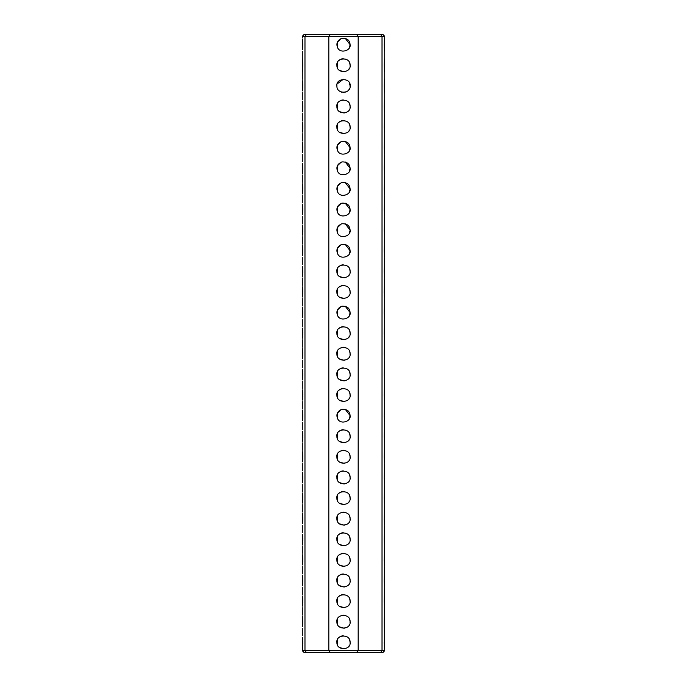 <?xml version="1.0" encoding="UTF-8"?>
<svg xmlns="http://www.w3.org/2000/svg" width="687" height="687" viewBox="0 0 687 687"><rect width="100%" height="100%" fill="white"/><g stroke="black" fill="none" stroke-linecap="round" stroke-linejoin="round"><path stroke-width="1.03" d="M384.72 38.06L384.188 44.655L384.72 51.25C384.119 50.89 384.119 38.42 384.72 38.06L384.72 36.325L382.024 36.325L382.024 650.675L380.512 652.65L382.745 652.65L384.72 650.675L358.176 650.675L356.536 652.65L380.512 652.65M384.72 113.08C384.119 112.72 384.119 100.25 384.72 99.89L384.188 106.485L384.72 113.08L384.188 127.095L384.72 133.69L384.188 147.705L384.72 154.3L384.188 168.315L384.72 174.91L384.188 188.925L384.72 195.52L384.188 209.535L384.72 216.13L384.188 230.145L384.72 236.74L384.188 250.755L384.72 257.35L384.188 271.365L384.72 277.96L384.188 291.975L384.72 298.57L384.188 312.585L384.72 319.18L384.188 333.195L384.72 339.79L384.188 353.805L384.72 360.4L384.188 374.415L384.72 381.01L384.188 395.025L384.72 401.62L384.188 415.635L384.72 422.23L384.188 436.245L384.72 442.84L384.188 456.855L384.72 463.45L384.188 477.465L384.72 484.06L384.188 498.075L384.72 504.67L384.188 518.685L384.72 525.28L384.188 539.295L384.72 545.89L384.188 559.905L384.72 566.5L384.188 580.515L384.72 587.11L384.188 601.125L384.72 607.72L384.188 621.735L384.72 648.94L384.316 645.574M384.205 643.401L384.188 642.336M384.72 628.33L384.316 624.964M384.205 622.791L384.188 621.726M384.72 607.72L384.316 604.354M384.205 602.181L384.188 601.116M384.72 587.11L384.316 583.744M384.205 581.571L384.188 580.506M384.72 566.5L384.316 563.134M384.205 560.961L384.188 559.896M384.72 545.89L384.316 542.524M384.205 540.351L384.188 539.286M384.72 525.28L384.316 521.914M384.205 519.741L384.188 518.676M384.72 504.67L384.316 501.304M384.205 499.131L384.188 498.066M384.72 484.06L384.316 480.694M384.205 478.521L384.188 477.456M384.72 463.45L384.316 460.084M384.205 457.911L384.188 456.846M384.72 442.84L384.316 439.474M384.205 437.301L384.188 436.236M384.72 422.23L384.316 418.864M384.205 416.691L384.188 415.626M384.72 401.62L384.316 398.254M384.205 396.081L384.188 395.016M384.72 381.01L384.316 377.644M384.205 375.471L384.188 374.406M384.72 360.4L384.316 357.034M384.205 354.861L384.188 353.796M384.72 174.91L384.291 165.473M384.72 154.3L384.291 144.863M384.72 133.69L384.291 124.253M384.72 79.28L384.188 85.875L384.72 92.47C384.119 92.11 384.119 79.64 384.72 79.28L384.72 71.86C384.119 71.5 384.119 59.03 384.72 58.67L384.188 65.265L384.72 71.86M384.72 339.79L384.316 336.424M384.205 334.251L384.188 333.186M384.72 319.18L384.316 315.814M384.205 313.641L384.188 312.576M384.72 298.57L384.316 295.204M384.205 293.031L384.188 291.966M384.72 277.96L384.291 268.523M384.72 257.35L384.291 247.913M384.72 236.74L384.291 227.303M384.72 216.13L384.291 206.693M384.72 195.52L384.291 186.083M384.72 36.325L382.745 34.35L380.512 34.35L382.024 36.325L358.176 36.325L358.176 650.675L328.824 650.675L330.464 652.65L356.536 652.65M356.536 34.35L306.488 34.35L304.976 36.325L358.176 36.325L356.536 34.35L380.512 34.35M306.488 34.35L304.255 34.35L302.28 36.325L304.976 36.325L304.976 650.675L306.488 652.65L330.464 652.65M306.488 652.65L304.255 652.65L302.28 650.675L302.503 647.386M330.464 34.35L328.824 36.325L328.824 650.675L302.28 650.675M349.752 640.241L350.095 642.345C351.203 650.331 336.432 651.121 336.905 642.345C335.797 634.359 350.568 633.569 350.095 642.345L350.044 643.178M349.752 619.631L350.095 621.735C351.203 629.721 336.432 630.511 336.905 621.735C335.797 613.749 350.568 612.959 350.095 621.735L350.044 622.568M349.752 599.021L350.095 601.125C351.203 609.111 336.432 609.901 336.905 601.125C335.797 593.139 350.568 592.349 350.095 601.125L350.044 601.958M349.752 578.411L350.095 580.515C351.203 588.501 336.432 589.291 336.905 580.515C335.797 572.529 350.568 571.739 350.095 580.515L350.044 581.348M349.752 557.801L350.095 559.905C351.203 567.891 336.432 568.681 336.905 559.905C335.797 551.919 350.568 551.129 350.095 559.905L350.044 560.738M349.752 537.191L350.095 539.295C351.203 547.281 336.432 548.071 336.905 539.295C335.797 531.309 350.568 530.519 350.095 539.295L350.044 540.128M349.752 516.581L350.095 518.685C351.203 526.671 336.432 527.461 336.905 518.685C335.797 510.699 350.568 509.909 350.095 518.685L350.044 519.518M349.752 495.971L350.095 498.075C351.203 506.061 336.432 506.851 336.905 498.075C335.797 490.089 350.568 489.299 350.095 498.075L350.044 498.908M349.752 475.361L350.095 477.465C351.203 485.451 336.432 486.241 336.905 477.465C335.797 469.479 350.568 468.689 350.095 477.465L350.044 478.298M349.752 454.751L350.095 456.855C351.203 464.841 336.432 465.631 336.905 456.855C335.797 448.869 350.568 448.079 350.095 456.855L350.044 457.688M349.752 434.141L350.095 436.245C351.203 444.231 336.432 445.021 336.905 436.245C335.797 428.259 350.568 427.469 350.095 436.245L350.044 437.078M350.095 415.635C351.246 421.741 339.876 425.013 337.532 418.443C335.96 414.321 337.403 411.255 341.86 409.246C347.064 409.04 349.812 411.17 350.095 415.635L345.218 409.263M349.752 392.921L350.095 395.025C351.203 403.011 336.432 403.801 336.905 395.025C335.797 387.039 350.568 386.249 350.095 395.025L350.044 395.858M349.752 372.311L350.095 374.415C351.203 382.401 336.432 383.191 336.905 374.415C335.797 366.429 350.568 365.639 350.095 374.415L350.044 375.248M349.752 351.701L350.095 353.805C351.203 361.791 336.432 362.581 336.905 353.805C335.797 345.819 350.568 345.029 350.095 353.805L350.044 354.638M349.752 331.091L350.095 333.195C351.203 341.181 336.432 341.971 336.905 333.195C335.797 325.209 350.568 324.419 350.095 333.195L350.044 334.028M350.095 312.585C351.246 318.691 339.876 321.963 337.532 315.393C335.96 311.271 337.403 308.205 341.86 306.196C347.064 305.99 349.812 308.12 350.095 312.585L345.218 306.213M349.752 289.871L350.095 291.975C351.203 299.961 336.432 300.751 336.905 291.975C335.797 283.989 350.568 283.199 350.095 291.975L350.044 292.808M349.752 269.261L350.095 271.365C351.203 279.351 336.432 280.141 336.905 271.365C335.797 263.379 350.568 262.589 350.095 271.365L350.044 272.198M350.095 250.755C351.246 256.861 339.876 260.133 337.532 253.563C335.96 249.441 337.403 246.375 341.86 244.366C347.064 244.16 349.812 246.29 350.095 250.755L345.218 244.383M350.095 230.145C351.246 236.251 339.876 239.523 337.532 232.953C335.96 228.831 337.403 225.765 341.86 223.756C347.064 223.55 349.812 225.68 350.095 230.145L345.218 223.773M350.095 209.535C351.246 215.641 339.876 218.913 337.532 212.343C335.96 208.221 337.403 205.155 341.86 203.146C347.064 202.94 349.812 205.07 350.095 209.535L345.218 203.163M350.095 188.925C351.246 195.031 339.876 198.303 337.532 191.733C335.96 187.611 337.403 184.545 341.86 182.536C347.064 182.33 349.812 184.46 350.095 188.925L345.218 182.553M350.095 168.315C351.246 174.421 339.876 177.693 337.532 171.123C335.96 167.001 337.403 163.935 341.86 161.926C347.064 161.72 349.812 163.85 350.095 168.315L345.218 161.943M350.095 147.705C351.246 153.811 339.876 157.083 337.532 150.513C335.96 146.391 337.403 143.325 341.86 141.316C347.064 141.11 349.812 143.24 350.095 147.705L345.218 141.333M349.752 124.991L350.095 127.095C351.203 135.081 336.432 135.871 336.905 127.095C335.797 119.109 350.568 118.319 350.095 127.095L350.044 127.928M349.752 104.381L350.095 106.485C351.203 114.471 336.432 115.261 336.905 106.485C335.797 98.499 350.568 97.709 350.095 106.485L350.044 107.318M349.357 82.844L350.095 85.875C351.203 93.861 336.432 94.651 336.905 85.875C335.745 77.622 351.237 77.571 350.095 85.875L350.052 86.656M349.752 63.161L350.095 65.265C351.203 73.251 336.432 74.041 336.905 65.265C335.797 57.279 350.568 56.489 350.095 65.265L350.044 66.098M350.095 44.655C351.246 50.761 339.876 54.033 337.532 47.463C335.96 43.341 337.403 40.275 341.86 38.266C347.064 38.06 349.812 40.189 350.095 44.655L345.218 38.283M349.357 645.368L349.099 645.832M344.161 648.906L339.266 647.403M337.317 644.655L337.308 640.078M338.914 637.605L339.404 637.175M339.713 636.952L340.305 636.574M341.576 636.033L343.234 635.758M349.357 624.758L349.099 625.222M344.161 628.296L339.266 626.793M337.317 624.045L337.308 619.468M338.914 616.995L339.404 616.565M339.713 616.342L340.305 615.964M341.576 615.423L343.234 615.148M349.357 604.148L349.099 604.612M344.161 607.686L339.266 606.183M337.317 603.435L337.308 598.858M338.914 596.385L339.404 595.955M339.713 595.732L340.305 595.354M341.576 594.813L343.234 594.538M349.357 583.538L349.099 584.002M344.161 587.076L339.266 585.573M337.317 582.825L337.308 578.248M338.914 575.775L339.404 575.345M339.713 575.122L340.305 574.744M341.576 574.203L343.234 573.928M349.357 562.928L349.099 563.392M344.161 566.466L339.266 564.963M337.317 562.215L337.308 557.638M338.914 555.165L339.404 554.735M339.713 554.512L340.305 554.134M341.576 553.593L343.234 553.318M349.357 542.318L349.099 542.782M344.161 545.856L339.266 544.353M337.317 541.605L337.308 537.028M338.914 534.555L339.404 534.125M339.713 533.902L340.305 533.524M341.576 532.983L343.234 532.708M349.357 521.708L349.099 522.172M344.161 525.246L339.266 523.743M337.317 520.995L337.308 516.418M338.914 513.945L339.404 513.515M339.713 513.292L340.305 512.914M341.576 512.373L343.234 512.098M349.357 501.098L349.099 501.562M344.161 504.636L339.266 503.133M337.317 500.385L337.308 495.808M338.914 493.335L339.404 492.905M339.713 492.682L340.305 492.304M341.576 491.763L343.234 491.488M349.357 480.488L349.099 480.952M344.161 484.026L339.266 482.523M337.317 479.775L337.308 475.198M338.914 472.725L339.404 472.295M339.713 472.072L340.305 471.694M341.576 471.153L343.234 470.878M349.357 459.878L349.099 460.342M344.161 463.416L339.266 461.913M337.317 459.165L337.308 454.588M338.914 452.115L339.404 451.685M339.713 451.462L340.305 451.084M341.576 450.543L343.234 450.268M349.357 439.268L349.099 439.732M344.161 442.806L339.266 441.303M337.317 438.555L337.308 433.978M338.914 431.505L339.404 431.075M339.713 430.852L340.305 430.474M341.576 429.933L343.234 429.658M350.095 415.721L349.443 418.503M337.36 418.04L337.42 413.085L341.233 409.443M349.357 398.048L349.099 398.512M344.161 401.586L339.266 400.083M337.317 397.335L337.308 392.758M338.914 390.285L339.404 389.855M339.713 389.632L340.305 389.254M341.576 388.713L343.234 388.438M349.357 377.438L349.099 377.902M344.161 380.976L339.266 379.473M337.317 376.725L337.308 372.148M338.914 369.675L339.404 369.245M339.713 369.022L340.305 368.644M341.576 368.103L343.234 367.828M349.357 356.828L349.099 357.292M344.161 360.366L339.266 358.863M337.317 356.115L337.308 351.538M338.914 349.065L339.404 348.635M339.713 348.412L340.305 348.034M341.576 347.493L343.234 347.218M349.357 109.508L349.099 109.972M344.161 113.046L339.266 111.543M337.317 108.795L337.308 104.218M338.914 101.745L339.404 101.315M339.713 101.092L340.305 100.714M341.576 100.173L343.234 99.898M349.357 336.218L349.099 336.682M344.161 339.756L339.266 338.253M337.317 335.505L337.308 330.928M338.914 328.455L339.404 328.025M339.713 327.802L340.305 327.424M341.576 326.883L343.234 326.608M350.095 312.671L349.443 315.453M337.36 314.99L337.42 310.035L341.233 306.393M349.357 294.998L349.099 295.462M344.161 298.536L339.266 297.033M337.317 294.285L337.308 289.708M338.914 287.235L339.404 286.805M339.713 286.582L340.305 286.204M341.576 285.663L343.234 285.388M349.357 274.388L349.099 274.852M344.161 277.926L339.266 276.423M337.317 273.675L337.308 269.098M338.914 266.625L339.404 266.195M339.713 265.972L340.305 265.594M341.576 265.053L343.234 264.778M350.095 250.841L349.443 253.623M337.36 253.16L337.42 248.205L341.233 244.563M350.095 230.231L349.443 233.013M337.36 232.55L337.42 227.595L341.233 223.953M350.095 209.621L349.443 212.403M337.36 211.94L337.42 206.985L341.233 203.343M350.095 189.011L349.443 191.793M337.36 191.33L337.42 186.375L341.233 182.733M350.095 168.401L349.443 171.183M337.36 170.72L337.42 165.765L341.233 162.123M350.095 147.791L349.443 150.573M337.36 150.11L337.42 145.155L341.233 141.513M349.357 130.118L349.099 130.582M344.161 133.656L339.266 132.153M337.317 129.405L337.308 124.828M338.914 122.355L339.404 121.925M339.713 121.702L340.305 121.324M341.576 120.783L343.234 120.508M349.649 88.262L348.944 89.593M346.102 91.938L343.234 92.462M341.877 92.264L341.138 92.032M337.223 83.857L343.337 79.28M349.357 68.288L349.099 68.752M344.161 71.826L339.266 70.323M337.317 67.575L337.308 62.998M338.914 60.525L339.404 60.095M339.713 59.872L340.305 59.494M341.576 58.953L343.234 58.678M350.095 44.741L349.443 47.523M337.36 47.059L337.42 42.105L341.233 38.463M302.495 637.244L302.28 648.94M302.649 645.943L302.709 645.179M302.778 644.08L302.804 643.135M302.812 642.371L302.778 640.782M302.735 639.855L302.675 639.004M302.495 616.634L302.503 626.776M302.649 625.333L302.709 624.569M302.778 623.47L302.804 622.525M302.812 621.761L302.778 620.172M302.735 619.245L302.675 618.394M302.495 596.024L302.503 606.166M302.649 604.723L302.709 603.959M302.769 602.868L302.804 601.915M302.812 601.151L302.778 599.562M302.735 598.635L302.675 597.784M302.495 575.414L302.503 585.556M302.649 584.113L302.709 583.349M302.769 582.258L302.804 581.305M302.812 580.541L302.778 578.952M302.735 578.025L302.675 577.174M302.495 554.804L302.503 564.946M302.649 563.503L302.709 562.739M302.778 561.64L302.804 560.695M302.812 559.931L302.778 558.342M302.735 557.415L302.675 556.564M302.495 534.194L302.503 544.336M302.649 542.893L302.709 542.129M302.769 541.038L302.804 540.085M302.812 539.321L302.778 537.732M302.735 536.805L302.675 535.954M302.495 513.584L302.503 523.726M302.649 522.283L302.709 521.519M302.778 520.42L302.804 519.475M302.812 518.711L302.778 517.122M302.735 516.195L302.675 515.344M302.495 492.974L302.503 503.116M302.649 501.673L302.709 500.909M302.769 499.818L302.804 498.865M302.812 498.101L302.778 496.512M302.735 495.585L302.675 494.734M302.495 472.364L302.503 482.506M302.649 481.063L302.709 480.299M302.769 479.208L302.804 478.255M302.812 477.491L302.778 475.902M302.735 474.975L302.675 474.124M302.495 451.754L302.503 461.896M302.649 460.453L302.709 459.689M302.769 458.598L302.804 457.645M302.812 456.881L302.778 455.292M302.735 454.365L302.675 453.514M302.495 431.144L302.503 441.286M302.649 439.843L302.709 439.079M302.769 437.988L302.804 437.035M302.812 436.271L302.778 434.682M302.735 433.755L302.675 432.904M302.495 410.534L302.503 420.676M302.649 419.233L302.709 418.469M302.769 417.378L302.804 416.425M302.812 415.661L302.778 414.072M302.735 413.145L302.675 412.294M302.495 389.924L302.503 400.066M302.649 398.623L302.709 397.859M302.769 396.768L302.804 395.815M302.812 395.051L302.778 393.462M302.735 392.535L302.675 391.684M302.495 369.314L302.503 379.456M302.649 378.013L302.709 377.249M302.778 376.15L302.804 375.205M302.812 374.441L302.778 372.852M302.735 371.925L302.675 371.074M302.495 348.704L302.503 358.846M302.649 357.403L302.709 356.639M302.769 355.548L302.804 354.595M302.812 353.831L302.778 352.242M302.735 351.315L302.675 350.464M302.495 328.094L302.503 338.236M302.649 336.793L302.709 336.029M302.769 334.938L302.804 333.985M302.812 333.221L302.778 331.632M302.735 330.705L302.675 329.854M302.495 307.484L302.503 317.626M302.649 316.183L302.709 315.419M302.778 314.32L302.804 313.375M302.812 312.611L302.778 311.022M302.735 310.095L302.675 309.244M302.495 286.874L302.503 297.016M302.649 295.573L302.709 294.809M302.769 293.718L302.804 292.765M302.812 292.001L302.778 290.412M302.735 289.485L302.675 288.634M302.495 266.264L302.503 276.406M302.649 274.963L302.718 274.061M302.778 273.091L302.804 272.155M302.812 271.391L302.778 269.802M302.735 268.875L302.675 268.024M302.495 245.654L302.503 255.796M302.649 254.353L302.718 253.451M302.778 252.481L302.804 251.545M302.812 250.781L302.778 249.192M302.735 248.265L302.675 247.414M302.495 225.044L302.503 235.186M302.649 233.743L302.718 232.841M302.778 231.871L302.804 230.935M302.812 230.171L302.778 228.582M302.735 227.655L302.675 226.804M302.495 204.434L302.503 214.576M302.649 213.133L302.718 212.231M302.778 211.261L302.804 210.325M302.812 209.561L302.778 207.972M302.735 207.045L302.675 206.194M302.495 183.824L302.503 193.966M302.649 192.523L302.718 191.63M302.778 190.651L302.804 189.715M302.812 188.951L302.778 187.362M302.735 186.435L302.675 185.584M302.495 163.214L302.503 173.356M302.649 171.913L302.718 171.02M302.778 170.041L302.804 169.105M302.812 168.341L302.778 166.752M302.735 165.825L302.675 164.974M302.495 142.604L302.503 152.746M302.649 151.303L302.718 150.401M302.778 149.431L302.804 148.495M302.812 147.731L302.778 146.142M302.735 145.215L302.675 144.364M302.495 121.994L302.503 132.136M302.649 130.693L302.718 129.791M302.778 128.821L302.804 127.885M302.812 127.121L302.778 125.532M302.735 124.605L302.675 123.754M302.495 101.384L302.503 111.526M302.649 110.083L302.718 109.181M302.778 108.211L302.804 107.275M302.812 106.511L302.778 104.922M302.735 103.995L302.675 103.144M302.495 80.774L302.503 90.916M302.649 89.473L302.718 88.571M302.778 87.601L302.804 86.665M302.812 85.901L302.778 84.312M302.735 83.402L302.675 82.534M302.735 62.757L302.28 58.67L302.812 65.265L302.28 71.86L302.778 63.711M302.495 39.554L302.503 49.696M302.649 48.253L302.718 47.351M302.778 46.381L302.804 45.445M302.812 44.681L302.778 43.092M302.735 42.182L302.675 41.314M384.72 650.675L384.72 648.94M384.72 99.89L384.72 92.47M384.72 58.67L384.72 51.25M302.28 635.75L302.28 628.33M302.28 615.14L302.28 607.72M302.28 594.53L302.28 587.11M302.28 573.92L302.28 566.5M302.28 553.31L302.28 545.89M302.28 532.7L302.28 525.28M302.28 512.09L302.28 504.67M302.28 491.48L302.28 484.06M302.28 470.87L302.28 463.45M302.28 450.26L302.28 442.84M302.28 429.65L302.28 422.23M302.28 409.04L302.28 401.62M302.28 388.43L302.28 381.01M302.28 367.82L302.28 360.4M302.28 347.21L302.28 339.79M302.28 326.6L302.28 319.18M302.28 305.99L302.28 298.57M302.28 285.38L302.28 277.96M302.28 264.77L302.28 257.35M302.28 244.16L302.28 236.74M302.28 223.55L302.28 216.13M302.28 202.94L302.28 195.52M302.28 182.33L302.28 174.91M302.28 161.72L302.28 154.3M302.28 141.11L302.28 133.69M302.28 120.5L302.28 113.08M302.28 99.89L302.28 92.47M302.28 79.28L302.28 71.86M302.28 58.67L302.28 51.25M302.28 38.06L302.28 36.325"/></g></svg>
